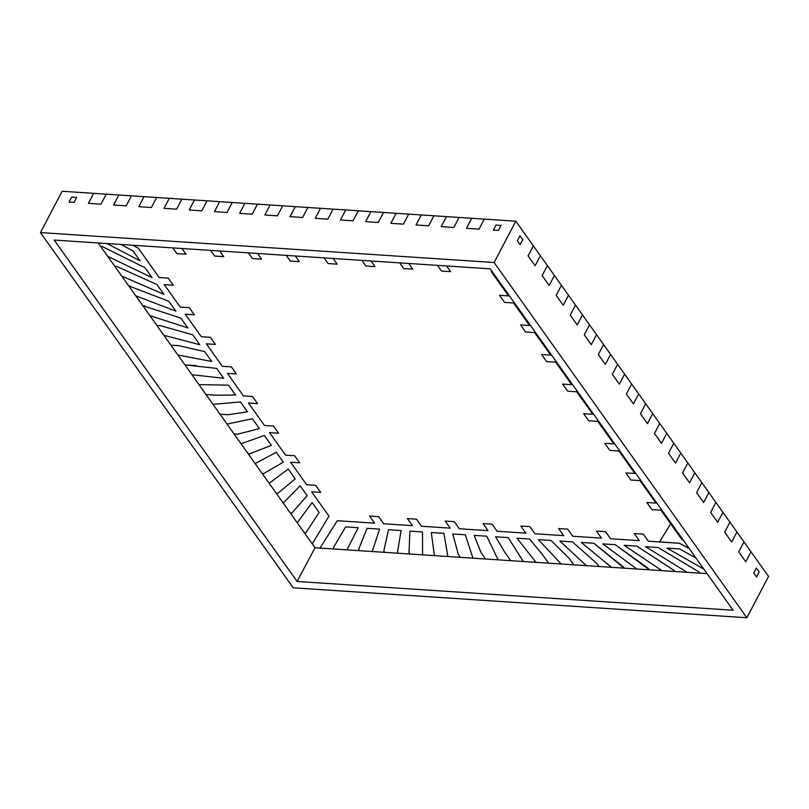 <?xml version="1.0" encoding="UTF-8"?>
<svg xmlns="http://www.w3.org/2000/svg" width="809" height="809" viewBox="0 0 809 809"><rect width="100%" height="100%" fill="white"/><g stroke="black" fill="none" stroke-linecap="round" stroke-linejoin="round"><path stroke-width="1.21" d="M540.382 255.735L547.4 265.605L542.141 275.616L549.169 285.476L554.418 275.475L561.436 285.334L556.188 295.346L563.206 305.215L568.464 295.204L575.482 305.074L570.224 315.085L577.252 324.945L582.5 314.944L589.518 324.803L584.27 334.815L591.288 344.685L596.546 334.673L603.565 344.543L598.306 354.554L605.334 364.414L610.583 354.413L617.601 364.272L612.352 374.284L619.37 384.154L624.629 374.142L631.647 384.012L626.388 394.023L633.417 403.883L638.665 393.882L645.683 403.742L640.435 413.753L647.453 423.623L652.711 413.611L659.729 423.481L654.471 433.493L661.499 443.352L666.747 433.351L673.776 443.221L668.517 453.222L675.535 463.092L680.794 453.08L687.812 462.95L682.553 472.962L689.581 482.821L694.83 472.82L701.858 482.69L696.6 492.691L703.618 502.561L708.876 492.55L715.894 502.419L710.636 512.431L717.664 522.29L722.912 512.289L729.94 522.159L724.682 532.16L731.7 542.03L736.959 532.019L743.977 541.888L738.728 551.9L745.746 561.759L750.995 551.758L768.55 576.423L746.859 617.742L494.117 262.521L40.45 232.577L293.192 587.799L746.859 617.742L768.55 576.423L750.995 551.758L745.746 561.759L738.728 551.9L743.977 541.888L750.995 551.758L745.746 561.759L738.728 551.9L743.977 541.888L736.959 532.019L731.7 542.03L724.682 532.16L729.94 522.159L736.959 532.019L731.7 542.03L724.682 532.16L729.94 522.159L722.912 512.289L717.664 522.29L710.636 512.431L715.894 502.419L722.912 512.289L717.664 522.29L710.636 512.431L715.894 502.419L708.876 492.55L703.618 502.561L696.6 492.691L701.858 482.69L708.876 492.55L703.618 502.561L696.6 492.691L701.858 482.69L694.83 472.82L689.581 482.821L682.553 472.962L687.812 462.95L694.83 472.82L689.581 482.821L682.553 472.962L687.812 462.95L680.794 453.08L675.535 463.092L668.517 453.222L673.776 443.221L680.794 453.08L675.535 463.092L668.517 453.222L673.776 443.221L666.747 433.351L661.499 443.352L654.471 433.493L659.729 423.481L666.747 433.351L661.499 443.352L654.471 433.493L659.729 423.481L666.747 433.351L661.499 443.352L654.471 433.493L659.729 423.481L652.711 413.611L647.453 423.623L640.435 413.753L645.683 403.742L652.711 413.611L647.453 423.623L640.435 413.753L645.683 403.742L638.665 393.882L633.417 403.883L626.388 394.023L631.647 384.012L626.388 394.023L631.647 384.012L638.665 393.882L624.629 374.142L619.37 384.154L612.352 374.284L617.601 364.272L612.352 374.284L617.601 364.272L624.629 374.142L619.37 384.154L624.629 374.142L610.583 354.413L605.334 364.414L598.306 354.554L603.565 344.543L598.306 354.554L603.565 344.543L610.583 354.413L605.334 364.414L610.583 354.413L596.546 334.673L591.288 344.685L584.27 334.815L589.518 324.803L584.27 334.815L589.518 324.803L596.546 334.673L591.288 344.685L596.546 334.673L582.5 314.944L577.252 324.945L570.224 315.085L575.482 305.074L570.224 315.085L575.482 305.074L582.5 314.944L568.464 295.204L563.206 305.215L556.188 295.346L561.436 285.334L556.188 295.346L561.436 285.334L568.464 295.204L563.206 305.215L568.464 295.204L554.418 275.475L549.169 285.476L542.141 275.616L547.4 265.605L542.141 275.616L547.4 265.605L554.418 275.475L549.169 285.476L554.418 275.475L540.382 255.735L535.123 265.746L540.382 255.735L533.353 245.865L528.105 255.877L535.123 265.746L540.382 255.735L535.123 265.746L528.105 255.877L535.123 265.746L528.105 255.877L533.353 245.865L528.105 255.877L533.353 245.865L540.382 255.735M62.141 191.258L93.642 193.341L88.393 203.352L100.994 204.181L106.242 194.17L118.852 194.999L113.594 205.011L126.194 205.84L131.452 195.839L144.053 196.668L138.794 206.679L151.404 207.508L156.653 197.497L169.253 198.326L164.005 208.338L176.605 209.167L181.853 199.166L194.463 199.995L189.205 210.006L201.805 210.836L207.064 200.824L219.664 201.653L214.405 211.665L227.005 212.494L232.264 202.493L244.864 203.322L239.616 213.333L252.216 214.163L257.464 204.151L270.075 204.98L264.816 214.992L277.416 215.821L282.675 205.82L295.275 206.649L290.016 216.65L302.617 217.49L307.875 207.478L320.475 208.307L315.227 218.319L327.827 219.148L333.075 209.147L345.686 209.976L340.427 219.977L353.027 220.817L358.286 210.805L370.886 211.634L365.628 221.646L378.228 222.475L383.486 212.474L396.086 213.303L390.838 223.304L403.438 224.144L408.687 214.132L421.287 214.961L416.038 224.973L428.639 225.802L433.897 215.791L446.497 216.63L441.239 226.631L453.839 227.471L459.097 217.459L471.698 218.288L466.449 228.3L479.049 229.129L484.298 219.118L515.808 221.201L533.353 245.865L515.808 221.201L494.117 262.521L515.808 221.201L484.298 219.118L479.049 229.129L466.449 228.3L471.698 218.288L484.298 219.118L479.049 229.129L466.449 228.3L471.698 218.288L459.097 217.459L453.839 227.471L441.239 226.631L446.497 216.63L459.097 217.459L453.839 227.471L441.239 226.631L446.497 216.63L433.897 215.791L428.639 225.802L416.038 224.973L421.287 214.961L433.897 215.791L428.639 225.802L416.038 224.973L421.287 214.961L408.687 214.132L403.438 224.144L390.838 223.304L396.086 213.303L408.687 214.132L403.438 224.144L390.838 223.304L396.086 213.303L383.486 212.474L378.228 222.475L365.628 221.646L370.886 211.634L383.486 212.474L378.228 222.475L365.628 221.646L370.886 211.634L358.286 210.805L353.027 220.817L340.427 219.977L345.686 209.976L358.286 210.805L353.027 220.817L340.427 219.977L345.686 209.976L358.286 210.805L353.027 220.817L340.427 219.977L345.686 209.976L333.075 209.147L327.827 219.148L315.227 218.319L320.475 208.307L333.075 209.147L327.827 219.148L315.227 218.319L320.475 208.307L333.075 209.147L327.827 219.148L315.227 218.319L320.475 208.307L307.875 207.478L302.617 217.49L290.016 216.65L295.275 206.649L307.875 207.478L302.617 217.49L290.016 216.65L295.275 206.649L282.675 205.82L277.416 215.821L264.816 214.992L270.075 204.98L264.816 214.992L270.075 204.98L282.675 205.82L277.416 215.821L282.675 205.82L257.464 204.151L252.216 214.163L239.616 213.333L244.864 203.322L239.616 213.333L244.864 203.322L257.464 204.151L232.264 202.493L227.005 212.494L214.405 211.665L219.664 201.653L214.405 211.665L219.664 201.653L232.264 202.493L227.005 212.494L232.264 202.493L207.064 200.824L201.805 210.836L189.205 210.006L194.463 199.995L189.205 210.006L194.463 199.995L207.064 200.824L201.805 210.836L207.064 200.824L181.853 199.166L176.605 209.167L164.005 208.338L169.253 198.326L164.005 208.338L169.253 198.326L181.853 199.166L156.653 197.497L151.404 207.508L138.794 206.679L144.053 196.668L138.794 206.679L144.053 196.668L156.653 197.497L151.404 207.508L156.653 197.497L131.452 195.839L126.194 205.84L113.594 205.011L118.852 194.999L113.594 205.011L118.852 194.999L131.452 195.839L126.194 205.84L131.452 195.839L106.242 194.17L100.994 204.181L106.242 194.17L93.642 193.341L88.393 203.352L100.994 204.181L88.393 203.352L93.642 193.341L106.242 194.17L100.994 204.181L88.393 203.352L93.642 193.341L62.141 191.258L40.45 232.577L62.141 191.258M71.688 197.072L69.058 202.068L74.023 202.402L76.653 197.396L71.688 197.072L69.058 202.068L71.688 197.072L76.653 197.396L71.688 197.072L76.653 197.396L74.023 202.402L69.058 202.068L71.688 197.072M496.038 225.074L493.409 230.08L498.435 230.413L501.064 225.408L496.038 225.074L493.409 230.08L496.038 225.074L501.064 225.408L498.435 230.413L493.409 230.08L496.038 225.074L501.064 225.408L496.038 225.074M519.965 235.732L517.335 240.738L520.096 244.631L522.725 239.626L519.965 235.732L517.335 240.738L519.965 235.732L522.725 239.626L520.096 244.631L517.335 240.738L519.965 235.732L522.725 239.626L519.965 235.732M756.375 568.009L753.745 573.015L756.546 576.948L759.176 571.943L756.375 568.009L753.776 572.964L756.375 568.009L759.176 571.943L756.375 568.009L753.745 573.015L756.546 576.948L759.176 571.943L756.375 568.009M491.629 270.833L491.205 271.541L508.527 295.892L499.456 295.285L504.513 302.394L513.584 302.991L529.592 325.491L520.521 324.894L525.577 331.993L534.648 332.59L550.656 355.09L541.585 354.494L546.631 361.603L555.712 362.199L571.72 384.69L562.639 384.093L567.696 391.202L576.766 391.799L592.775 414.299L583.704 413.692L588.76 420.801L597.831 421.398L613.839 443.898L604.768 443.302L609.824 450.401L618.895 451.007L634.903 473.498L625.832 472.901L630.889 480.01L639.959 480.607L655.968 503.097L646.887 502.5L651.943 509.609L661.024 510.206L681.825 539.451L683.342 540.281L681.825 539.451L661.024 510.206L681.825 539.451L661.024 510.206L651.943 509.609L661.024 510.206L651.943 509.609L646.887 502.5L651.943 509.609L646.887 502.5L655.968 503.097L646.887 502.5L655.968 503.097L639.959 480.607L655.968 503.097L639.959 480.607L630.889 480.01L639.959 480.607L630.889 480.01L625.832 472.901L630.889 480.01L625.832 472.901L634.903 473.498L625.832 472.901L634.903 473.498L618.895 451.007L634.903 473.498L618.895 451.007L609.824 450.401L618.895 451.007L609.824 450.401L604.768 443.302L609.824 450.401L604.768 443.302L613.839 443.898L604.768 443.302L613.839 443.898L597.831 421.398L613.839 443.898L597.831 421.398L588.76 420.801L597.831 421.398L588.76 420.801L583.704 413.692L588.76 420.801L583.704 413.692L592.775 414.299L583.704 413.692L592.775 414.299L576.766 391.799L592.775 414.299L576.766 391.799L567.696 391.202L576.766 391.799L567.696 391.202L562.639 384.093L567.696 391.202L562.639 384.093L571.72 384.69L562.639 384.093L571.72 384.69L555.712 362.199L571.72 384.69L555.712 362.199L546.631 361.603L555.712 362.199L546.631 361.603L541.585 354.494L546.631 361.603L541.585 354.494L550.656 355.09L541.585 354.494L550.656 355.09L534.648 332.59L550.656 355.09L534.648 332.59L525.577 331.993L534.648 332.59L525.577 331.993L520.521 324.894L525.577 331.993L520.521 324.894L529.592 325.491L520.521 324.894L529.592 325.491L513.584 302.991L529.592 325.491L513.584 302.991L504.513 302.394L513.584 302.991L504.513 302.394L499.456 295.285L504.513 302.394L499.456 295.285L508.527 295.892L499.456 295.285L508.527 295.892L491.205 271.541L508.527 295.892L491.205 271.541L491.629 270.833M689.258 548.593L679.459 543.284L648.363 541.231L643.307 534.122L634.236 533.525L639.292 540.634L610.552 538.733L605.496 531.634L596.425 531.038L601.481 538.137L572.752 536.246L567.696 529.137L558.625 528.54L563.681 535.639L534.941 533.748L529.895 526.639L520.814 526.042L525.87 533.151L497.141 531.25L492.084 524.151L483.013 523.544L488.07 530.653L459.33 528.752L454.284 521.653L445.203 521.057L450.259 528.156L421.529 526.265L416.473 519.156L407.402 518.559L412.459 525.658L383.719 523.767L378.673 516.658L369.592 516.061L374.648 523.17L337.302 520.703L319.99 548.087L334.35 549.028L333.409 547.713L345.615 526.892L358.225 527.721L346.96 549.867L359.55 550.696L358.62 549.382L367.043 528.307L379.643 529.137L372.16 551.526L384.75 552.355L383.82 551.04L388.462 529.723L401.072 530.552L397.361 553.194L409.961 554.023L409.02 552.709L409.89 531.139L422.49 531.968L422.571 554.853L435.161 555.682L434.231 554.367L431.308 532.544L443.908 533.384L447.852 556.521L460.361 557.35L458.379 554.549L452.737 533.96L465.337 534.8L472.972 558.18L485.572 559.009L481.122 552.759L474.155 535.376L486.755 536.205L498.172 559.838L510.772 560.677L504.573 551.96L495.583 536.792L508.183 537.621L523.372 561.507L535.973 562.336L517.002 538.207L529.602 539.037L542.374 554.458L548.573 563.165L561.173 564.004L538.43 539.623L551.03 540.452L569.334 558.584L573.783 564.834L586.383 565.663L559.848 541.029L572.448 541.868L597.002 563.701L598.984 566.492L611.493 567.321L581.277 542.445L593.877 543.274L624.184 568.161L636.784 568.99L602.695 543.86L615.295 544.69L649.394 569.819L661.984 570.648L624.123 545.276L636.723 546.105L673.664 570.173L674.595 571.488L687.185 572.317L645.542 546.692L658.142 547.521L698.865 571.832L699.795 573.146L707.066 573.632L687.185 572.317L699.795 573.146L698.865 571.832L699.795 573.146L698.865 571.832L658.142 547.521L698.865 571.832L658.142 547.521L645.542 546.692L658.142 547.521L645.542 546.692L687.185 572.317L645.542 546.692L687.185 572.317L661.984 570.648L674.595 571.488L673.664 570.173L674.595 571.488L673.664 570.173L636.723 546.105L673.664 570.173L636.723 546.105L624.123 545.276L636.723 546.105L624.123 545.276L661.984 570.648L624.123 545.276L661.984 570.648L636.784 568.99L649.394 569.819L648.454 568.505L649.394 569.819L615.295 544.69L648.454 568.505L615.295 544.69L602.695 543.86L615.295 544.69L602.695 543.86L636.784 568.99L602.695 543.86L636.784 568.99L611.493 567.321L624.184 568.161L623.254 566.846L593.877 543.274L623.254 566.846L593.877 543.274L581.277 542.445L593.877 543.274L581.277 542.445L611.493 567.321L581.277 542.445L611.493 567.321L586.383 565.663L598.984 566.492L597.002 563.701L598.984 566.492L597.002 563.701L572.448 541.868L597.002 563.701L572.448 541.868L559.848 541.029L572.448 541.868L559.848 541.029L586.383 565.663L559.848 541.029L586.383 565.663L561.173 564.004L573.783 564.834L569.334 558.584L573.783 564.834L569.334 558.584L551.03 540.452L569.334 558.584L551.03 540.452L538.43 539.623L551.03 540.452L538.43 539.623L561.173 564.004L538.43 539.623L561.173 564.004L535.973 562.336L548.573 563.165L542.374 554.458L548.573 563.165L542.374 554.458L529.602 539.037L542.374 554.458L529.602 539.037L517.002 538.207L529.602 539.037L517.002 538.207L535.973 562.336L517.002 538.207L535.973 562.336L510.772 560.677L523.372 561.507L508.183 537.621L523.372 561.507L508.183 537.621L495.583 536.792L508.183 537.621L495.583 536.792L504.573 551.96L495.583 536.792L504.573 551.96L510.772 560.677L504.573 551.96L510.772 560.677L485.572 559.009L498.172 559.838L486.755 536.205L498.172 559.838L486.755 536.205L474.155 535.376L486.755 536.205L474.155 535.376L481.122 552.759L474.155 535.376L481.122 552.759L485.572 559.009L481.122 552.759L485.572 559.009L460.361 557.35L472.972 558.18L465.337 534.8L472.972 558.18L465.337 534.8L452.737 533.96L465.337 534.8L452.737 533.96L458.379 554.549L452.737 533.96L458.379 554.549L460.361 557.35L458.379 554.549L460.361 557.35L435.161 555.682L447.852 556.521L443.908 533.384L447.852 556.521L443.908 533.384L431.308 532.544L443.908 533.384L431.308 532.544L434.231 554.367L431.308 532.544L434.231 554.367L435.161 555.682L434.231 554.367L435.161 555.682L409.961 554.023L422.571 554.853L422.49 531.968L422.571 554.853L422.49 531.968L409.89 531.139L422.49 531.968L409.89 531.139L409.02 552.709L409.89 531.139L409.02 552.709L409.961 554.023L409.02 552.709L409.961 554.023L384.75 552.355L397.361 553.194L401.072 530.552L397.361 553.194L401.072 530.552L388.462 529.723L401.072 530.552L388.462 529.723L383.82 551.04L388.462 529.723L383.82 551.04L384.75 552.355L383.82 551.04L384.75 552.355L359.55 550.696L372.16 551.526L379.643 529.137L372.16 551.526L379.643 529.137L367.043 528.307L379.643 529.137L367.043 528.307L358.62 549.382L367.043 528.307L358.62 549.382L359.55 550.696L358.62 549.382L359.55 550.696L334.35 549.028L346.96 549.867L358.225 527.721L346.96 549.867L358.225 527.721L345.615 526.892L358.225 527.721L345.615 526.892L333.409 547.713L345.615 526.892L333.409 547.713L334.35 549.028L333.409 547.713L334.35 549.028L315.025 547.754L319.99 548.087L337.302 520.703L319.99 548.087L337.302 520.703L374.648 523.17L337.302 520.703L374.648 523.17L369.592 516.061L374.648 523.17L369.592 516.061L378.673 516.658L369.592 516.061L378.673 516.658L383.719 523.767L378.673 516.658L383.719 523.767L412.459 525.658L383.719 523.767L412.459 525.658L407.402 518.559L412.459 525.658L407.402 518.559L416.473 519.156L407.402 518.559L416.473 519.156L421.529 526.265L416.473 519.156L421.529 526.265L450.259 528.156L421.529 526.265L450.259 528.156L445.203 521.057L450.259 528.156L445.203 521.057L454.284 521.653L445.203 521.057L454.284 521.653L459.33 528.752L454.284 521.653L459.33 528.752L488.07 530.653L459.33 528.752L488.07 530.653L483.013 523.544L488.07 530.653L483.013 523.544L492.084 524.151L483.013 523.544L492.084 524.151L497.141 531.25L492.084 524.151L497.141 531.25L525.87 533.151L497.141 531.25L525.87 533.151L520.814 526.042L525.87 533.151L520.814 526.042L529.895 526.639L520.814 526.042L529.895 526.639L534.941 533.748L529.895 526.639L534.941 533.748L563.681 535.639L534.941 533.748L563.681 535.639L558.625 528.54L563.681 535.639L558.625 528.54L567.696 529.137L558.625 528.54L567.696 529.137L572.752 536.246L567.696 529.137L572.752 536.246L601.481 538.137L572.752 536.246L601.481 538.137L596.425 531.038L601.481 538.137L596.425 531.038L605.496 531.634L596.425 531.038L605.496 531.634L610.552 538.733L605.496 531.634L610.552 538.733L639.292 540.634L610.552 538.733L639.292 540.634L634.236 533.525L639.292 540.634L634.236 533.525L643.307 534.122L634.236 533.525L643.307 534.122L648.363 541.231L643.307 534.122L648.363 541.231L659.497 541.969L670.701 523.817L681.825 539.451L670.701 523.817L659.497 541.969L648.363 541.231L679.489 543.233L689.258 548.593M703.86 569.121L666.97 548.097L679.57 548.937L695.922 557.957L679.57 548.937L695.922 557.957L679.57 548.937L666.97 548.097L679.57 548.937L666.97 548.097L703.86 569.121M312.264 543.87L328.98 516.162L311.647 491.811L320.728 492.408L315.672 485.309L306.601 484.712L290.593 462.212L299.664 462.809L294.607 455.71L285.537 455.103L269.528 432.613L278.599 433.209L273.543 426.1L264.472 425.504L248.464 403.003L257.535 403.61L252.479 396.501L243.408 395.904L227.4 373.404L236.481 374.001L231.425 366.902L222.344 366.305L206.346 343.805L215.416 344.401L210.36 337.302L201.289 336.696L185.281 314.205L194.352 314.802L189.296 307.693L180.225 307.096L164.217 284.596L173.288 285.203L168.232 278.094L159.161 277.497L138.359 248.252L132.898 245.258L138.359 248.252L132.898 245.258L138.359 248.252L159.161 277.497L138.359 248.252L159.161 277.497L168.232 278.094L159.161 277.497L168.232 278.094L173.288 285.203L168.232 278.094L173.288 285.203L164.217 284.596L173.288 285.203L164.217 284.596L180.225 307.096L164.217 284.596L180.225 307.096L189.296 307.693L180.225 307.096L189.296 307.693L194.352 314.802L189.296 307.693L194.352 314.802L185.281 314.205L194.352 314.802L185.281 314.205L201.289 336.696L185.281 314.205L201.289 336.696L210.36 337.302L201.289 336.696L210.36 337.302L215.416 344.401L210.36 337.302L215.416 344.401L206.346 343.805L215.416 344.401L206.346 343.805L222.344 366.305L206.346 343.805L222.344 366.305L231.425 366.902L222.344 366.305L231.425 366.902L236.481 374.001L231.425 366.902L236.481 374.001L227.4 373.404L236.481 374.001L227.4 373.404L243.408 395.904L227.4 373.404L243.408 395.904L252.479 396.501L243.408 395.904L252.479 396.501L257.535 403.61L252.479 396.501L257.535 403.61L248.464 403.003L257.535 403.61L248.464 403.003L264.472 425.504L248.464 403.003L264.472 425.504L273.543 426.1L264.472 425.504L273.543 426.1L278.599 433.209L273.543 426.1L278.599 433.209L269.528 432.613L278.599 433.209L269.528 432.613L285.537 455.103L269.528 432.613L285.537 455.103L294.607 455.71L285.537 455.103L294.607 455.71L299.664 462.809L294.607 455.71L299.664 462.809L290.593 462.212L299.664 462.809L290.593 462.212L306.601 484.712L290.593 462.212L306.601 484.712L315.672 485.309L306.601 484.712L315.672 485.309L320.728 492.408L315.672 485.309L320.728 492.408L311.647 491.811L320.728 492.408L311.647 491.811L328.98 516.162L311.647 491.811L328.98 516.162L312.264 543.87L315.025 547.754L297.105 581.469L733.126 610.249L490.203 268.841L54.183 240.061L297.105 581.469L315.025 547.754L312.264 543.87L328.98 516.162L312.264 543.87L304.265 532.625L312.264 543.87M121.026 244.48L133.081 250.962L140.099 260.832L106.94 243.549L140.099 260.832L106.94 243.549L140.099 260.832L133.081 250.962L140.099 260.832L133.081 250.962L121.026 244.48M98.172 242.963L100.66 246.472L102.338 246.583L145.013 267.739L152.041 277.608L107.688 256.352L114.706 266.212L116.385 266.323L156.946 284.515L163.974 294.385L121.734 276.081L128.752 285.941L168.889 301.292L175.907 311.162L135.77 295.821L142.788 305.681L180.822 318.068L187.84 327.928L149.857 315.621L156.835 325.41L160.394 325.653L192.754 334.835L199.772 344.705L163.853 335.29L170.871 345.15L178.85 345.676L204.687 351.612L211.715 361.481L177.889 355.02L184.917 364.879L216.63 368.388L223.648 378.258L191.935 374.749L198.953 384.619L228.563 385.165L235.581 395.025L217.105 395.217L205.971 394.489L213 404.348L240.495 401.942L247.514 411.801L227.996 414.744L220.018 414.218L227.036 424.088L252.428 418.708L259.456 428.578L237.624 434.19L234.054 433.958L241.031 443.747L264.371 435.485L271.389 445.354L249.779 453.798L248.1 453.687L255.118 463.557L276.304 452.261L283.322 462.131L263.815 473.538L262.136 473.427L269.154 483.286L288.237 469.038L295.255 478.898L277.861 493.268L276.182 493.156L283.201 503.016L300.169 485.804L307.198 495.674L291.897 513.007L290.219 512.896L297.237 522.756L312.112 502.581L319.13 512.451L305.944 532.737L304.265 532.625L305.944 532.737L304.265 532.625L297.237 522.756L304.265 532.625L305.944 532.737L319.13 512.451L305.944 532.737L319.13 512.451L312.112 502.581L319.13 512.451L312.112 502.581L297.237 522.756L312.112 502.581L297.237 522.756L283.201 503.016L290.219 512.896L291.897 513.007L290.219 512.896L291.897 513.007L307.198 495.674L291.897 513.007L307.198 495.674L300.169 485.804L307.198 495.674L300.169 485.804L283.201 503.016L300.169 485.804L283.201 503.016L269.154 483.286L276.182 493.156L277.861 493.268L276.182 493.156L277.861 493.268L295.255 478.898L277.861 493.268L295.255 478.898L288.237 469.038L295.255 478.898L288.237 469.038L269.154 483.286L288.237 469.038L269.154 483.286L255.118 463.557L262.136 473.427L263.815 473.538L262.136 473.427L263.815 473.538L283.322 462.131L263.815 473.538L283.322 462.131L276.304 452.261L283.322 462.131L276.304 452.261L255.118 463.557L276.304 452.261L255.118 463.557L241.031 443.747L248.1 453.687L249.779 453.798L248.1 453.687L249.779 453.798L271.389 445.354L249.779 453.798L271.389 445.354L264.371 435.485L271.389 445.354L264.371 435.485L241.031 443.747L264.371 435.485L241.031 443.747L227.036 424.088L234.054 433.958L237.624 434.19L234.054 433.958L237.624 434.19L259.456 428.578L237.624 434.19L259.456 428.578L252.428 418.708L259.456 428.578L252.428 418.708L227.036 424.088L252.428 418.708L227.036 424.088L213 404.348L220.018 414.218L227.996 414.744L220.018 414.218L227.996 414.744L247.514 411.801L227.996 414.744L247.514 411.801L240.495 401.942L247.514 411.801L240.495 401.942L213 404.348L240.495 401.942L213 404.348L198.953 384.619L205.971 394.489L217.105 395.217L205.971 394.489L217.105 395.217L235.581 395.025L217.105 395.217L235.581 395.025L228.563 385.165L235.581 395.025L228.563 385.165L198.953 384.619L228.563 385.165L198.953 384.619L184.917 364.879L191.935 374.749L223.648 378.258L191.935 374.749L223.648 378.258L216.63 368.388L223.648 378.258L216.63 368.388L184.917 364.879L196.041 365.617L184.917 364.879L170.871 345.15L177.889 355.02L211.715 361.481L177.889 355.02L211.715 361.481L204.687 351.612L211.715 361.481L204.687 351.612L178.85 345.676L204.687 351.612L178.85 345.676L170.871 345.15L178.85 345.676L170.871 345.15L156.835 325.41L163.853 335.29L199.772 344.705L163.853 335.29L199.772 344.705L192.754 334.835L199.772 344.705L192.754 334.835L160.394 325.653L192.754 334.835L160.394 325.653L156.835 325.41L160.394 325.653L156.835 325.41L142.788 305.681L149.857 315.621L187.84 327.928L149.857 315.621L187.84 327.928L180.822 318.068L187.84 327.928L180.822 318.068L142.788 305.681L144.467 305.792L142.788 305.681L128.752 285.941L135.77 295.821L175.907 311.162L135.77 295.821L175.907 311.162L168.889 301.292L175.907 311.162L168.889 301.292L128.752 285.941L130.421 286.052L128.752 285.941L114.706 266.212L121.734 276.081L163.974 294.385L121.734 276.081L163.974 294.385L156.946 284.515L163.974 294.385L156.946 284.515L116.385 266.323L156.946 284.515L116.385 266.323L114.706 266.212L116.385 266.323L114.706 266.212L100.66 246.472L107.688 256.352L152.041 277.608L107.688 256.352L152.041 277.608L145.013 267.739L152.041 277.608L145.013 267.739L102.338 246.583L145.013 267.739L102.338 246.583L100.66 246.472L102.338 246.583L100.66 246.472L98.172 242.963M746.859 617.742L293.192 587.799L40.45 232.577L494.117 262.521L746.859 617.742M490.203 268.841L733.126 610.249L297.105 581.469L54.183 240.061L490.203 268.841M172.833 247.898L176.878 253.571L185.949 254.178L181.904 248.494L185.949 254.178L181.904 248.494L185.949 254.178L176.878 253.571L185.949 254.178L176.878 253.571L172.833 247.898M210.643 250.385L214.678 256.069L223.749 256.665L219.714 250.992L223.749 256.665L219.714 250.992L223.749 256.665L214.678 256.069L223.749 256.665L214.678 256.069L210.643 250.385M248.444 252.883L252.489 258.567L261.56 259.163L257.515 253.48L261.56 259.163L257.515 253.48L261.56 259.163L252.489 258.567L261.56 259.163L252.489 258.567L248.444 252.883M286.255 255.381L290.289 261.064L299.36 261.661L295.325 255.978L299.36 261.661L295.325 255.978L299.36 261.661L290.289 261.064L299.36 261.661L290.289 261.064L286.255 255.381M324.055 257.879L328.1 263.552L337.171 264.159L333.126 258.476L337.171 264.159L333.126 258.476L337.171 264.159L328.1 263.552L337.171 264.159L328.1 263.552L324.055 257.879M361.866 260.367L365.901 266.05L374.971 266.646L370.937 260.973L374.971 266.646L370.937 260.973L374.971 266.646L365.901 266.05L374.971 266.646L365.901 266.05L361.866 260.367M399.666 262.864L403.711 268.548L412.782 269.144L408.737 263.461L412.782 269.144L408.737 263.461L412.782 269.144L403.711 268.548L412.782 269.144L403.711 268.548L399.666 262.864M437.477 265.362L441.512 271.035L450.583 271.642L446.548 265.959L450.583 271.642L446.548 265.959L450.583 271.642L441.512 271.035L450.583 271.642L441.512 271.035L437.477 265.362M176.605 209.167L181.853 199.166L176.605 209.167L164.005 208.338L176.605 209.167M307.875 207.478L295.275 206.649L290.016 216.65L302.617 217.49L307.875 207.478M408.687 214.132L396.086 213.303L390.838 223.304L403.438 224.144L408.687 214.132M433.897 215.791L421.287 214.961L416.038 224.973L428.639 225.802L433.897 215.791M459.097 217.459L446.497 216.63L441.239 226.631L453.839 227.471L459.097 217.459M126.194 205.84L113.594 205.011L126.194 205.84M151.404 207.508L138.794 206.679L151.404 207.508M201.805 210.836L189.205 210.006L201.805 210.836M227.005 212.494L214.405 211.665L227.005 212.494M252.216 214.163L257.464 204.151L252.216 214.163L239.616 213.333L252.216 214.163M277.416 215.821L264.816 214.992L277.416 215.821M383.486 212.474L370.886 211.634L365.628 221.646L378.228 222.475L383.486 212.474M484.298 219.118L471.698 218.288L466.449 228.3L479.049 229.129L484.298 219.118M577.252 324.945L582.5 314.944L577.252 324.945L570.224 315.085L577.252 324.945M680.794 453.08L673.776 443.221L668.517 453.222L675.535 463.092L680.794 453.08M722.912 512.289L715.894 502.419L710.636 512.431L717.664 522.29L722.912 512.289M549.169 285.476L542.141 275.616L549.169 285.476M563.206 305.215L556.188 295.346L563.206 305.215M591.288 344.685L584.27 334.815L591.288 344.685M605.334 364.414L598.306 354.554L605.334 364.414M619.37 384.154L612.352 374.284L619.37 384.154M633.417 403.883L638.665 393.882L633.417 403.883L626.388 394.023L633.417 403.883M652.711 413.611L645.683 403.742L640.435 413.753L647.453 423.623L652.711 413.611M694.83 472.82L687.812 462.95L682.553 472.962L689.581 482.821L694.83 472.82M708.876 492.55L701.858 482.69L696.6 492.691L703.618 502.561L708.876 492.55M736.959 532.019L729.94 522.159L724.682 532.16L731.7 542.03L736.959 532.019M750.995 551.758L743.977 541.888L738.728 551.9L745.746 561.759L750.995 551.758M520.096 244.631L517.335 240.738L520.096 244.631L522.725 239.626L520.096 244.631M498.435 230.413L493.409 230.08L498.435 230.413L501.064 225.408L498.435 230.413M74.023 202.402L69.058 202.068L74.023 202.402L76.653 197.396L74.023 202.402M679.489 543.233L689.187 548.492L679.489 543.233L659.527 541.919L679.489 543.233M756.506 576.898L759.176 571.943L756.577 576.898L753.776 572.964L756.506 576.898"/></g></svg>
